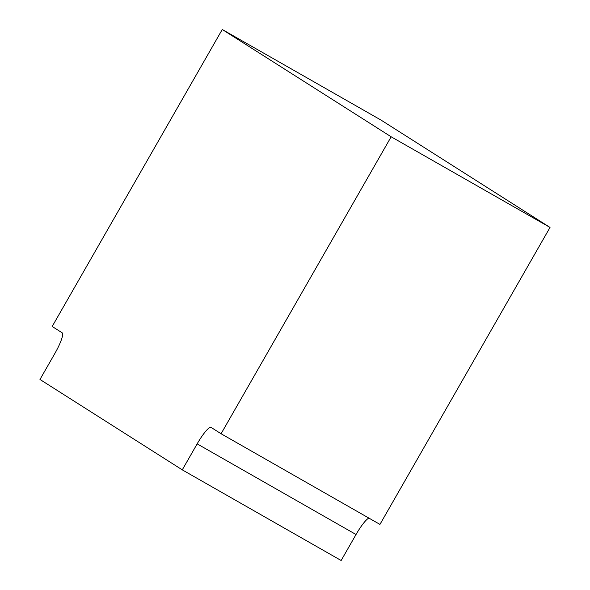 <?xml version="1.0" encoding="UTF-8"?>
<svg xmlns="http://www.w3.org/2000/svg" width="590" height="590" viewBox="0 0 590 590"><rect width="100%" height="100%" fill="white"/><g stroke="black" fill="none" stroke-linecap="round" stroke-linejoin="round"><path stroke-width="0.89" d="M368.898 518.094A21.388 3.938 -60.3 0 0 356.028 534.518L341.145 560.5L182.273 469.854L39.973 379.459L54.855 353.476A21.388 3.938 -60.3 0 0 62.157 332.804L52.186 326.469L222.253 29.5L381.125 120.146L550.028 227.438L391.155 136.792L222.253 29.5M182.273 469.854L197.156 443.864A21.388 3.938 -60.3 0 1 211.08 427.403A21.388 3.938 -60.3 0 1 211.109 427.418L221.08 433.753L379.953 524.399L550.028 227.438M221.08 433.753L391.155 136.792M197.156 443.864L356.028 534.518"/></g></svg>
